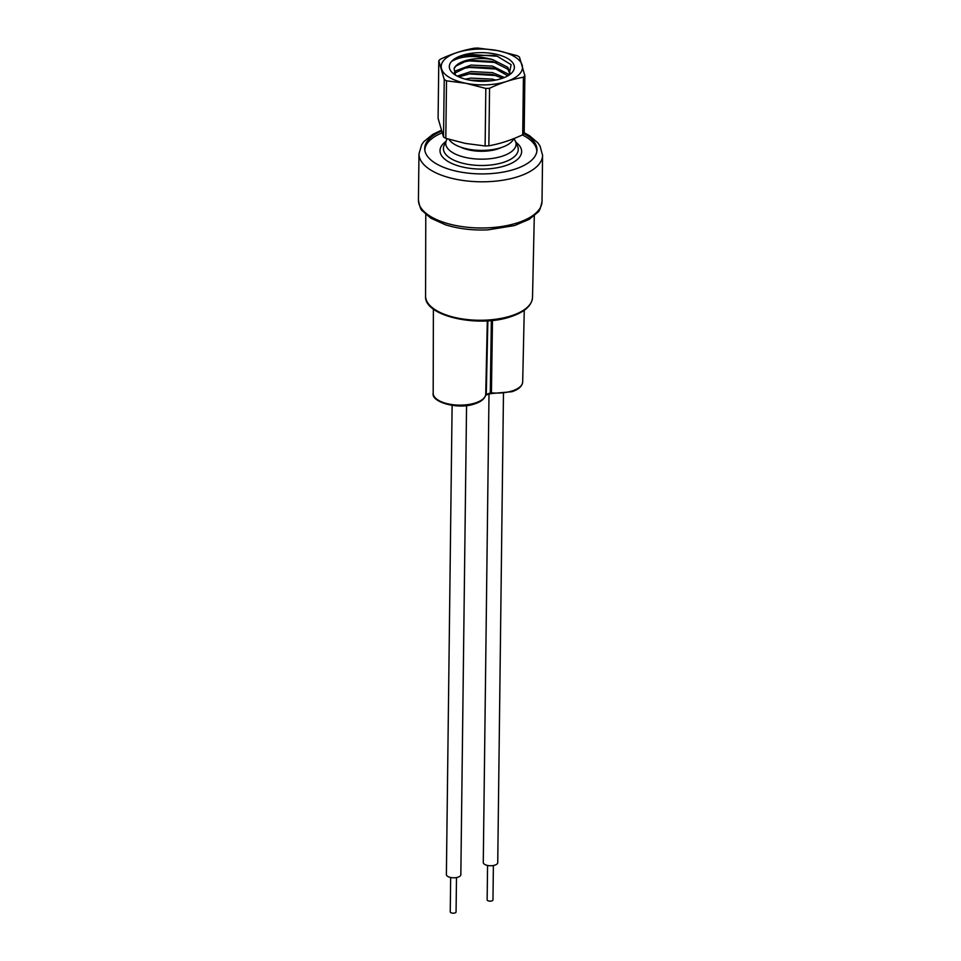<?xml version="1.0" encoding="UTF-8"?>
<svg xmlns="http://www.w3.org/2000/svg" width="961" height="961" viewBox="0 0 961 961"><rect width="100%" height="100%" fill="white"/><g stroke="black" fill="none" stroke-linecap="round" stroke-linejoin="round"><path stroke-width="1.44" d="M452.187 60.807L451.838 61.156A32.53 14.331 0.7 0 0 453.436 73.673A32.53 14.331 0.7 0 0 469.316 80.075A32.53 14.331 0.7 0 0 510.099 74.357A32.53 14.331 0.7 0 0 494.386 53.864A32.53 14.331 0.7 0 0 452.187 60.807L463.034 55.654L493.942 55.342L497.149 56.17L511.12 64.699L509.006 75.138M451.838 61.156L451.898 61.228C461.881 55.582 475.455 55.029 492.645 59.594A28.121 12.397 -179.3 0 1 492.693 59.618L492.645 59.594A28.121 12.397 -179.3 0 0 454.097 68.543L455.862 66.129L465.112 61.588L471.106 60.411L492.621 61.456L507.78 69.156L509.823 73.432M455.394 75.054L454.097 68.543M509.51 74.658L509.907 72.495L507.804 67.294L492.693 59.618M508.777 75.282L507.72 73.805L492.561 66.117L471.046 65.06L455.802 70.79L454.085 73.12M454.589 74.021L455.778 72.64L465.028 68.099L471.034 66.922L492.537 67.979L495.299 68.699L507.852 75.847M504.441 77.505L492.476 72.628L470.974 71.57L457.208 76.087M458.902 76.916L470.95 73.432L492.452 74.49L502.579 78.225M495.804 80.063L492.404 79.138L470.89 78.093L465.316 79.162M469.593 80.135L491.371 80.772M485.113 145.976L485.822 88.436L466.181 83.367A40.626 17.899 0.7 0 0 519.336 74.249A40.626 17.899 0.7 0 0 497.51 50.609A40.626 17.899 0.7 0 0 444.366 59.702A40.626 17.899 0.7 0 0 466.193 83.343L446.517 80.82L445.808 138.348L465.448 143.429L485.113 145.976A45.9 20.229 0.7 0 0 488.861 145.796C500.128 143.778 511.408 140.09 522.724 134.744A45.9 20.229 0.7 0 0 524.177 133.231L524.874 75.691A45.9 20.229 0.7 0 1 523.421 77.204C512.153 79.234 500.861 82.91 489.557 88.268L488.861 145.796M438.793 60.795L438.096 118.335L443.526 137.015L444.234 79.475L438.793 60.795A45.9 20.229 0.7 0 1 440.246 59.282C451.562 53.936 462.842 50.248 474.121 48.23A45.9 20.229 0.7 0 1 477.857 48.05L497.522 50.597L517.162 55.678A45.9 20.229 0.7 0 1 519.445 57.011L524.874 75.691M444.234 79.475A45.9 20.229 0.7 0 0 446.517 80.82M462.902 55.69L469.461 54.381L497.474 56.267M463.983 61.9L469.388 60.903L496.501 62.537M463.911 68.423L469.304 67.414L496.429 69.048M463.827 74.934L469.22 73.925L496.344 75.559M470.397 80.28L490.687 80.856M443.526 137.015A45.9 20.229 0.7 0 0 445.808 138.348M522.724 134.744L523.421 77.204M485.822 88.436A45.9 20.229 0.7 0 0 489.557 88.268M448.955 139.321A33.251 14.655 0.7 0 0 468.199 149.147A33.251 14.655 0.7 0 0 513.739 138.636M503.468 393.517L497.738 862.654A7.232 3.183 -179.3 0 1 494.891 865.14A7.232 3.183 -179.3 0 1 487.287 865.393A7.232 3.183 -179.3 0 1 483.275 862.473L489.005 394.07M493.377 865.513L492.969 899.904A2.907 1.285 -179.3 0 1 491.816 900.913A2.907 1.285 -179.3 0 1 488.753 901.01A2.907 1.285 -179.3 0 1 487.143 899.832L487.563 865.453M523.817 133.639A56.158 24.746 -179.3 0 1 536.959 150.601A56.158 24.746 -179.3 0 1 488.164 173.773A56.158 24.746 -179.3 0 1 424.714 149.231A56.158 24.746 -179.3 0 1 441.459 131.128M522.34 134.924A56.014 24.686 -179.3 0 1 536.839 151.574M456.487 877.561L456.067 911.953A2.907 1.285 -179.3 0 1 454.925 912.95A2.907 1.285 -179.3 0 1 451.85 913.046A2.907 1.285 -179.3 0 1 450.241 911.881L450.661 877.489M466.565 405.554L460.836 874.69A7.232 3.183 -179.3 0 1 457.989 877.189A7.232 3.183 -179.3 0 1 450.385 877.429A7.232 3.183 -179.3 0 1 446.385 874.522L452.114 405.386M424.81 150.204A56.014 24.686 -179.3 0 1 442.036 132.906M485.617 395.151A1.441 1.297 -169.9 0 0 485.701 394.875C484.837 398.719 481.269 401.686 475.01 403.764C458.277 410.083 430.9 402.034 433.183 393.265A26.307 11.592 0.7 0 0 447.802 403.812A26.307 11.592 0.7 0 0 475.443 402.911A26.307 11.592 0.7 0 0 485.713 394.707L487.311 320.854M485.701 394.875A1.441 1.297 -169.9 0 0 485.713 394.707L490.278 392.941L491.347 320.53M492.476 320.421L491.431 392.833A26.307 11.592 0.7 0 0 512.333 390.875A26.307 11.592 0.7 0 0 522.688 381.865C522.352 386.142 518.76 389.433 511.913 391.728L491.684 393.505M511.468 315.749A53.468 23.569 0.7 0 0 532.514 297.442C531.805 305.658 524.646 312.049 511.036 316.601C478.578 328.145 423.765 316.097 425.579 296.144A53.468 23.569 0.7 0 0 455.298 317.574A53.468 23.569 0.7 0 0 511.468 315.749M488.26 227.829A61.804 27.244 -179.3 0 1 418.419 199.984C419.609 206.591 420.99 210.267 422.552 211.024L430.792 218.147L445.315 224.73C458.253 228.814 472.476 230.52 487.972 229.859L514.519 225.571L529.211 219.348L537.619 212.429C539.193 211.72 540.659 208.069 542.016 201.498A61.804 27.244 -179.3 0 1 488.26 227.829M441.207 130.324L432.81 134.348L423.909 141.567L421.735 144.57L418.984 153.796A61.804 27.244 0.7 0 0 488.825 181.641A61.804 27.244 0.7 0 0 542.581 155.31L542.016 201.498M445.892 141.459A40.806 17.983 0.7 0 0 441.135 154.889A40.806 17.983 0.7 0 0 490.314 168.692A40.806 17.983 0.7 0 0 520.514 147.309A40.806 17.983 0.7 0 0 515.985 142.312M515.528 141.207A35.185 15.508 0.7 0 1 488.164 158.901A35.185 15.508 0.7 0 1 446.697 146.925A35.185 15.508 0.7 0 1 446.372 140.366L444.102 145.495A37.431 16.493 0.7 0 0 444.45 152.475A37.431 16.493 0.7 0 0 488.56 165.22A37.431 16.493 0.7 0 0 517.667 146.396L514.075 138.504M460.451 147.057A27.749 12.229 0.7 0 0 501.294 147.562M487.864 320.818L486.278 394.25A1.441 0.793 71.9 0 1 485.846 395.103A1.441 0.793 71.9 0 1 485.653 395.115M489.846 393.794L491.564 393.638L491.431 392.833L490.278 392.941A1.441 0.793 71.9 0 1 489.846 393.794L485.521 395.247M433.183 393.265L433.387 309.058M522.688 381.865L524.262 310.259M425.579 296.144L425.783 214.411M418.984 153.796L418.419 199.984M446.372 140.366L447.189 138.78M524.177 132.75L529.571 135.741L537.92 142.937L540.034 145.988L542.581 155.31M532.514 297.442L534.304 215.732"/></g></svg>
